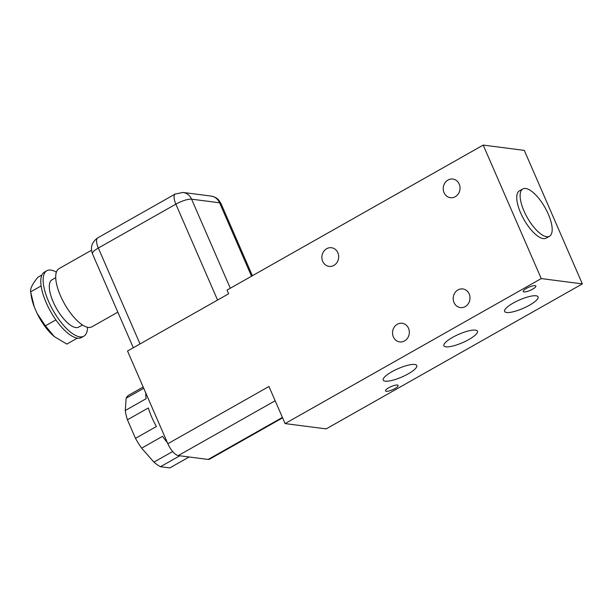 <?xml version="1.0" encoding="UTF-8"?>
<svg xmlns="http://www.w3.org/2000/svg" width="613" height="613" viewBox="0 0 613 613"><rect width="100%" height="100%" fill="white"/><g stroke="black" fill="none" stroke-linecap="round" stroke-linejoin="round"><path stroke-width="0.92" d="M454.018 302.546A9.402 8.39 -82.6 0 0 460.401 307.58A9.402 8.39 -82.6 0 0 468.378 303.596A9.402 8.39 -82.6 0 0 469.183 293.964A9.402 8.39 -82.6 0 0 462.807 288.938A9.402 8.39 -82.6 0 0 454.831 292.914A9.402 8.39 -82.6 0 0 454.018 302.546M393.347 336.889A9.402 8.39 -82.6 0 0 399.73 341.916A9.402 8.39 -82.6 0 0 407.706 337.932A9.402 8.39 -82.6 0 0 408.511 328.307A9.402 8.39 -82.6 0 0 402.136 323.273A9.402 8.39 -82.6 0 0 394.159 327.258A9.402 8.39 -82.6 0 0 393.347 336.889M444.042 192.666A9.402 8.39 -82.6 0 0 450.425 197.692A9.402 8.39 -82.6 0 0 458.401 193.716A9.402 8.39 -82.6 0 0 459.206 184.084A9.402 8.39 -82.6 0 0 452.831 179.05A9.402 8.39 -82.6 0 0 444.854 183.034A9.402 8.39 -82.6 0 0 444.042 192.666M322.699 261.345A9.402 8.39 -82.6 0 0 329.081 266.379A9.402 8.39 -82.6 0 0 337.058 262.395A9.402 8.39 -82.6 0 0 337.863 252.763A9.402 8.39 -82.6 0 0 331.487 247.736A9.402 8.39 -82.6 0 0 323.511 251.713A9.402 8.39 -82.6 0 0 322.699 261.345M187.088 456.716A41.776 15.654 -119.5 0 1 186.559 456.662A41.776 15.654 -119.5 0 1 186.015 456.578M143.733 388.29L126.155 398.235A41.776 15.654 -119.5 0 1 128.96 395.056L143.174 387.01M167.357 442.624A41.776 15.654 -119.5 0 1 162.529 436.333L141.634 448.164A41.776 15.654 -119.5 0 1 135.481 438.341L156.376 426.518A41.776 15.654 -119.5 0 1 148.315 407.974L127.42 419.798A41.776 15.654 -119.5 0 1 125.251 410.495L146.155 398.665A41.776 15.654 -119.5 0 1 145.764 392.956M179.801 455.781L160.483 466.715A41.776 15.654 -119.5 0 1 153.94 462.133L172.659 451.536M408.181 373.876A18.275 4.582 -23.5 0 1 383.248 380.106A18.275 4.582 -23.5 0 1 391.837 371.762A18.275 4.582 -23.5 0 1 416.771 365.532A18.275 4.582 -23.5 0 1 408.181 373.876M529.525 305.19A18.275 4.582 -23.5 0 1 504.591 311.427A18.275 4.582 -23.5 0 1 513.181 303.083A18.275 4.582 -23.5 0 1 538.114 296.845A18.275 4.582 -23.5 0 1 529.525 305.19M468.853 339.533A18.275 4.582 -23.5 0 1 443.919 345.763A18.275 4.582 -23.5 0 1 452.509 337.418A18.275 4.582 -23.5 0 1 477.443 331.189A18.275 4.582 -23.5 0 1 468.853 339.533M394.91 388.558A6.896 1.732 -23.5 0 1 385.508 390.91A6.896 1.732 -23.5 0 1 388.742 387.761A6.896 1.732 -23.5 0 1 398.151 385.416A6.896 1.732 -23.5 0 1 394.91 388.558M532.62 289.19A6.896 1.732 -23.5 0 1 523.218 291.543A6.896 1.732 -23.5 0 1 526.452 288.394A6.896 1.732 -23.5 0 1 535.862 286.041A6.896 1.732 -23.5 0 1 532.62 289.19M549.524 236.212L546.152 238.12A27.156 10.176 -119.5 0 1 520.636 212.918A27.156 10.176 -119.5 0 1 519.403 190.858L522.774 188.95A27.156 10.176 60.5 0 0 524.008 211.01A27.156 10.176 60.5 0 0 549.524 236.212A27.156 10.176 60.5 0 0 548.29 214.152A27.156 10.176 60.5 0 0 522.774 188.95M117.834 312.147L91.912 326.821A33.416 12.521 -119.5 0 1 88.349 327.403A33.416 12.521 -119.5 0 1 62.411 299.872A33.416 12.521 -119.5 0 1 58.986 268.655L91.498 250.257M82.471 324.959L78.717 327.089A27.156 10.176 -119.5 0 1 75.82 327.564A27.156 10.176 -119.5 0 1 54.741 305.197A27.156 10.176 -119.5 0 1 51.967 279.827L55.722 277.704M56.365 272.172A37.6 14.084 60.5 0 0 50.825 270.08A37.6 14.084 60.5 0 0 46.818 270.739A37.6 14.084 60.5 0 0 50.664 305.864A37.6 14.084 60.5 0 0 79.851 336.836A37.6 14.084 60.5 0 0 83.858 336.177A37.6 14.084 60.5 0 0 87.544 327.258M83.858 336.177L81.498 337.518A37.6 14.084 -119.5 0 1 77.491 338.169A37.6 14.084 -119.5 0 1 77.322 338.146A37.6 14.084 -119.5 0 1 55.883 319.902A37.6 14.084 -119.5 0 1 41.125 285.949A37.6 14.084 -119.5 0 1 44.458 272.072L46.818 270.739M127.527 351.019L228.649 293.788L227.032 290.079L483.205 145.082L541.256 278.586L285.083 423.583L268.961 386.496L167.839 443.735L127.527 351.019M282.593 417.851L209.508 459.221A12.536 4.697 -119.5 0 1 208.167 459.444L178.283 455.582A12.536 4.697 -119.5 0 1 167.839 443.735M541.256 278.586L582.35 283.896L326.177 428.893L285.083 423.583M582.35 283.896L524.299 150.392L483.205 145.082M169.816 467.918L189.141 456.984L170.107 467.765A41.776 15.654 -119.5 0 1 169.816 467.918L160.483 466.715M153.94 462.133L141.634 448.164M135.481 438.341L127.42 419.798M125.251 410.495L126.155 398.235M41.125 285.949L30.65 291.88C30.075 288.692 32.474 283.842 37.83 277.329L41.906 275.022M34.259 306.868A32.581 12.206 -119.5 0 1 31.271 296.002L30.65 291.88L34.259 306.868L37.132 313.481L45.416 325.832L55.883 319.902M45.416 325.832L54.296 336.591L66.848 344.077L77.322 338.146M54.258 336.552A32.581 12.206 -119.5 0 1 54.197 336.506A32.581 12.206 -119.5 0 1 37.132 313.481M275.16 400.749L178.283 455.582M251.522 276.218L219.592 202.78A12.536 3.142 -23.5 0 1 220.979 203.508L252.38 275.735M217.561 300.064L175.862 204.16A12.536 3.142 -23.5 0 1 191.578 199.164L219.592 202.78A12.536 11.187 -82.6 0 0 211.087 196.076L183.072 192.459A12.536 11.187 -82.6 0 1 191.578 199.164L230.304 288.225M140.032 343.939L98.333 248.043L175.862 204.16A12.536 4.697 -119.5 0 1 175.287 193.984L183.072 192.459M133.312 347.747L92.448 253.767A12.536 3.142 -23.5 0 1 98.333 248.043A12.536 4.697 -119.5 0 1 97.766 237.859L175.287 193.984M282.409 417.422L208.167 459.444M220.979 203.508L218.619 199.93C217.952 199.294 216.389 197.141 211.087 196.076M92.448 253.767C90.134 247.315 91.904 242.012 97.766 237.859"/></g></svg>
